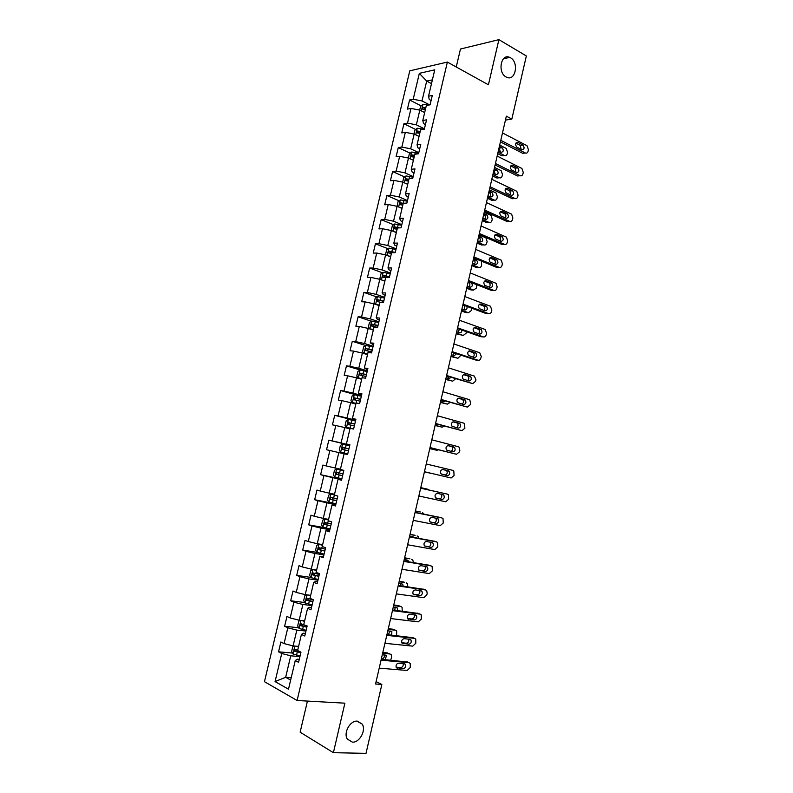 <?xml version="1.0" encoding="UTF-8"?>
<svg xmlns="http://www.w3.org/2000/svg" width="793" height="793" viewBox="0 0 793 793"><rect width="100%" height="100%" fill="white"/><g stroke="black" fill="none" stroke-linecap="round" stroke-linejoin="round"><path stroke-width="1.19" d="M357.266 721.124L362.203 724.108C366.386 730.194 359.606 742.763 352.409 742.149L347.304 739.056C343.2 732.851 350.189 720.361 357.266 721.124M510.494 57.77C519.276 62.379 515.41 81.738 506.608 77.228L506.063 76.951C497.28 72.54 500.938 53.072 509.73 57.383L510.494 57.77M307.436 701.071L300.141 732.187L333.397 752.686L366.019 753.35L381.859 684.458L376.11 681.593M409.783 70.835L264.456 681.683L297.097 700.497L447.381 62.072L409.783 70.835M447.381 62.072L488.419 84.801L498.896 39.65L460.465 49.027L456.253 66.979M299.278 659.33L297.177 659.161L295.254 660.579L298.574 662.324L300.963 652.193L297.633 650.498L301.429 634.41L304.77 636.026L307.149 625.945L300.656 623.724L300.616 625.687L306.851 627.204M295.254 660.579L288.493 689.206L275.062 681.583L281.733 653.491L278.551 651.826L292.518 653.065M419.695 110.098L420.577 106.361L422.927 104.468L426.515 104.785L426.347 105.538L430.084 104.825L432.294 95.457L428.527 96.211L434.762 69.834L419.338 73.343L413.193 99.264L409.584 99.977L407.414 109.117L411.012 108.433L407.523 123.133L403.944 123.748L401.764 132.907L405.342 132.332L401.843 147.072L398.274 147.597L396.094 156.786L399.662 156.31L396.143 171.1L392.594 171.526L390.404 180.745L393.952 180.368L390.434 195.207L386.895 195.534L384.694 204.782L388.223 204.505L384.694 219.403L381.175 219.621L378.975 228.909L382.484 228.731L378.935 243.679L375.436 243.788L373.225 253.106L376.715 253.036L373.156 268.034L369.677 268.044L367.456 277.391L370.926 277.421L367.357 292.468L363.898 292.379L361.677 301.756L365.127 301.895L361.549 316.992L358.099 316.794L355.869 326.21L359.298 326.448L355.71 341.605L352.29 341.297L350.04 350.744L353.46 351.091L349.852 366.297L346.452 365.89L344.202 375.367L347.592 375.813L343.974 391.068L340.594 390.553L338.333 400.069L341.704 400.624L338.076 415.928L334.715 415.314L332.445 424.85L335.806 425.514L332.158 440.878L328.817 440.155L326.538 449.73L329.878 450.493L326.22 465.917L322.9 465.075L320.62 474.68L323.931 475.562L320.263 491.036L316.962 490.084L314.672 499.729L317.963 500.72L314.286 516.243L310.995 515.182L308.705 524.857L311.976 525.957L308.289 541.54L305.018 540.37L302.718 550.074L305.969 551.294L302.262 566.916L299.02 565.637L296.701 575.381L299.942 576.709L296.225 592.391L292.994 591.003L290.674 600.777L293.896 602.214L290.159 617.955L286.957 616.448L284.628 626.262L287.819 627.808L284.072 643.599L280.891 641.983L278.551 651.826M426.327 105.538L422.798 120.496L426.545 119.852L424.324 129.249L420.587 129.854L417.039 144.861L420.766 144.316L418.545 153.753L414.818 154.258L411.27 169.315L414.977 168.879L412.747 178.346L409.039 178.742L405.471 193.859L409.158 193.522L406.918 203.028L403.24 203.315L399.652 218.481L403.33 218.253L401.08 227.789L397.412 227.968L393.824 243.183L397.471 243.064L395.221 252.63L391.573 252.709L387.965 267.984L391.603 267.965L389.333 277.57L385.705 277.54L382.087 292.865L385.705 292.954L383.435 302.589L379.827 302.45L376.189 317.824L379.788 318.033L377.508 327.707L373.919 327.459L370.272 342.883L373.85 343.2L371.56 352.905L367.992 352.548L364.334 368.021L367.893 368.448L365.603 378.192L362.054 377.716L358.377 393.259L361.915 393.794L359.616 403.568L356.087 402.983L352.399 418.575L355.918 419.219L353.609 429.033L350.1 428.339L346.402 443.981L349.901 444.744L347.582 454.587L344.083 453.774L340.375 469.476L343.855 470.358L341.525 480.231L338.056 479.309L333.655 498.034L330.592 497.38L330.493 499.303L336.688 500.76M335.627 505.25L332.009 504.933L335.459 505.964L337.798 496.051L334.339 495.07M332.009 504.933L328.272 520.743L331.712 521.844L329.363 531.796L325.933 530.646L321.77 548.35L318.677 547.656L318.598 549.589L324.813 551.076M323.594 556.25L319.837 556.448L323.247 557.717L325.606 547.735L322.186 546.506M319.837 556.448L316.08 572.368L319.47 573.706L317.111 583.727L313.731 582.34L309.805 599.012L306.683 598.279L306.633 600.232L312.858 601.738M311.48 607.607L309.399 607.359L307.585 608.33L310.955 609.827L313.324 599.776L309.954 598.318M307.585 608.33L303.798 624.369M505.438 120.1L511.832 119.089L506.35 116.155L375.555 684.012L381.859 684.458M301.429 634.41L303.303 633.21L305.384 633.429M298.594 646.424L293.093 645.908L296.83 630.098L305.949 631.05M284.072 643.599L293.093 645.908M287.819 627.808L296.83 630.098M304.631 620.84L299.169 620.225L302.896 604.464L311.956 605.584M290.159 617.955L299.169 620.225M293.896 602.214L302.896 604.464M313.731 582.34L315.485 581.596L317.547 581.884M310.658 595.345L305.216 594.631L308.933 578.93L317.943 580.198M296.225 592.391L305.216 594.631M299.942 576.709L308.933 578.93M316.655 569.939L311.252 569.136L314.95 553.484L323.911 554.912M302.262 566.916L311.252 569.136M305.969 551.294L314.95 553.484M325.933 530.646L329.62 530.705M322.632 544.613L317.259 543.72L320.947 528.128L329.858 529.714M308.289 541.54L317.259 543.72M311.976 525.957L320.947 528.128M328.589 519.385L323.257 518.394L326.924 502.851L335.776 504.596M314.286 516.243L323.257 518.394M317.963 500.72L326.924 502.851M338.056 479.309L341.605 479.884M334.527 494.237L329.224 493.157L332.882 477.673L341.684 479.567M320.263 491.036L329.224 493.157M323.931 475.562L332.882 477.673M340.445 469.178L335.171 468.009L338.819 452.575L344.083 453.804M326.22 465.917L335.171 468.009M329.878 450.493L338.819 452.575M346.402 443.981L349.862 444.903M349.822 445.051L341.099 442.95L344.737 427.566L349.961 428.884M332.158 440.878L341.099 442.95M335.806 425.514L344.737 427.566M352.399 418.575L355.799 419.745M355.68 420.221L347.007 417.97L350.635 402.646L355.829 404.053M338.076 415.928L347.007 417.97M341.704 400.624L350.635 402.646M358.377 393.259L361.707 394.676M361.519 395.489L352.895 393.08L356.503 377.805L361.677 379.312M343.974 391.068L352.895 393.08M347.592 375.813L356.503 377.805M364.334 368.021L367.605 369.697M367.337 370.827L358.763 368.279L362.361 353.054L367.496 354.64M349.852 366.297L358.763 368.279M353.46 351.091L362.361 353.054M370.272 342.883L373.473 344.796M373.136 346.254L364.611 343.557L368.2 328.391L373.305 330.066M355.71 341.605L364.611 343.557M359.298 326.448L368.2 328.391M376.189 317.824L377.389 319.331L379.332 319.985M378.905 321.77L370.44 318.925L374.009 303.808L379.084 305.573M361.549 316.992L370.44 318.925M365.127 301.895L374.009 303.808M382.087 292.865L383.237 294.57L385.16 295.254M384.664 297.365L376.239 294.372L379.807 279.305L384.853 281.158M367.357 292.468L376.239 294.372M370.926 277.421L379.807 279.305M387.965 267.984L389.066 269.898L390.979 270.621M390.404 273.04L382.028 269.907L385.586 254.89L390.602 256.833M373.156 268.034L382.028 269.907M376.715 253.036L385.586 254.89M393.824 243.183L394.864 245.305L396.768 246.058M396.123 248.804L387.797 245.523L391.336 230.555L396.322 232.587M378.935 243.679L387.797 245.523M382.484 228.731L391.336 230.555M399.652 218.481L400.653 220.801L402.537 221.594M401.823 224.647L393.546 221.217L397.075 206.309L402.031 208.42M384.694 219.403L393.546 221.217M388.223 204.505L397.075 206.309M405.471 193.859L406.412 196.377L408.296 197.199M407.503 200.57L399.276 197.001L402.794 182.142L407.721 184.333M390.434 195.207L399.276 197.001M393.952 180.368L402.794 182.142M411.27 169.315L412.162 172.041L414.025 172.894M413.163 176.571L404.985 172.864L408.484 158.055L413.391 160.335M396.143 171.1L404.985 172.864M399.662 156.31L408.484 158.055M417.039 144.861L417.881 147.785L419.745 148.678M418.803 152.662L410.675 148.816L414.164 134.047L419.031 136.416M401.843 147.072L410.675 148.816M405.342 132.332L414.164 134.047M422.798 120.496L423.591 123.619L425.435 124.531M424.424 128.833L416.345 124.838L419.824 110.128L424.661 112.576M407.523 123.133L416.345 124.838M411.012 108.433L419.824 110.128M428.527 96.211L429.281 99.522L431.114 100.473M429.697 104.904L421.995 100.949L426.693 81.094L431.501 83.652M413.193 99.264L421.995 100.949M419.338 73.343L426.693 81.094L432.393 79.865M498.896 39.65L526.344 55.966L511.832 119.089M333.397 752.686L344.886 703.173L297.097 700.497M291.209 677.708L285.658 677.311L290.644 680.067M299.923 656.604L290.744 655.811L285.658 677.311L275.062 681.583M281.733 653.491L290.744 655.811M409.584 99.977L421.172 105.885M403.944 123.748L415.681 129.497M398.274 147.597L410.179 153.188M392.594 171.526L404.658 176.958M386.895 195.534L399.137 200.807M381.175 219.621L393.596 224.736M375.436 243.788L388.055 248.744M369.677 268.044L382.504 272.832M363.898 292.379L376.943 296.998M358.099 316.794L371.382 321.244M352.29 341.297L365.811 345.57M346.452 365.89L360.795 370.143M340.594 390.553L359.398 395.786M334.715 415.314L355.561 420.716M328.817 440.155L349.792 445.2M320.62 474.68L341.763 479.24M314.672 499.729L335.935 503.912M308.705 524.857L324.912 527.751M302.718 550.074L317.022 552.374M296.701 575.381L310.906 577.403M290.674 600.777L304.79 602.531M284.628 626.262L298.654 627.749M502.484 132.927L527.018 145.714L528.445 149.708L528.118 151.166C527.583 152.861 526.671 153.465 525.353 152.99L500.779 140.341M500.423 141.868L522.706 153.307L525.353 152.99M515.886 143.127L520.277 145.397L522.934 145.06C524.738 147.736 524.381 149.292 521.863 149.718L516.758 147.092C514.944 144.385 515.311 142.829 517.849 142.413L522.934 145.06L520.277 145.397L521.14 149.352M423.958 112.219L424.711 112.388M497.707 153.654L501.999 155.815L504.536 155.507L498.044 152.226M426.515 104.785L428.111 105.201M499.689 145.079L506.172 148.39L507.599 152.296L507.282 153.713C506.757 155.378 505.845 155.973 504.536 155.507M500.413 151.988L499.055 147.815M423.72 109.176L425.672 108.334M425.821 107.67L423.135 107.293L422.709 109.117L425.395 109.503M423.135 107.293L424.85 108.165L423.145 107.293M498.341 150.948L501.057 152.315C503.565 151.889 503.912 150.373 502.118 147.756L499.392 146.368M502.118 147.756L499.57 148.083L502.118 147.756M497.152 156.072L521.903 168.463L523.271 172.388L522.934 173.845C522.409 175.55 521.487 176.175 520.158 175.719L495.447 163.507M495.11 164.934L517.522 175.977L520.158 175.719M517.72 167.838L517.779 167.868C519.534 170.535 519.157 172.081 516.649 172.517L511.455 169.94C509.701 167.254 510.087 165.697 512.605 165.281L517.72 167.838L515.083 168.116L515.896 172.14M510.692 165.935L515.083 168.116M491.809 179.287L516.768 191.282L518.077 195.137L517.74 196.605C517.214 198.309 516.283 198.954 514.954 198.518L490.094 186.751M489.787 188.08L512.328 198.716L514.954 198.518M512.496 190.687L512.615 190.756C514.31 193.413 513.914 194.949 511.426 195.385L506.132 192.868C504.437 190.191 504.844 188.635 507.351 188.228L512.496 190.687L509.859 190.905L510.623 195.009M505.488 188.823L509.859 190.905M418.129 135.98L419.091 136.188M492.582 175.917L496.894 177.999L499.421 177.751L492.889 174.589M414.035 134.027L414.977 130.052L417.316 128.208L423.858 129.328M494.545 167.412L501.136 170.654L502.504 174.49L502.177 175.917C501.652 177.582 500.74 178.197 499.421 177.751M495.238 174.291L493.93 170.059M418.109 132.966L419.21 131.896L420.062 132.064M420.211 131.46L417.495 131.053L417.088 132.887L419.775 133.283M493.187 173.3L495.922 174.629C498.42 174.202 498.787 172.686 497.042 170.079L494.247 168.711M412.261 159.809L413.45 160.067M487.437 198.25L491.779 200.262L494.297 200.074L487.725 197.021M408.355 158.025L409.357 153.822L411.686 152.028L418.654 153.287M489.38 189.824L496.091 192.986L497.389 196.763L497.062 198.191C496.537 199.866 495.615 200.49 494.297 200.074M490.054 196.664C490.867 195.088 490.669 193.76 489.44 192.679L488.795 192.372M412.479 156.826L413.549 155.706L414.442 155.884M414.57 155.319L411.835 154.903L411.458 156.736L414.134 157.153M488.022 195.722L490.778 197.011C493.246 196.585 493.642 195.068 491.957 192.471L489.083 191.123M486.446 202.592L511.624 214.179L512.863 217.966L512.536 219.433C512 221.148 511.069 221.812 509.73 221.396L484.721 210.076M484.434 211.295L507.104 221.534L509.73 221.396M507.252 213.614L507.431 213.713C509.066 216.35 508.65 217.897 506.172 218.323L500.799 215.865C499.164 213.198 499.59 211.662 502.078 211.245L507.252 213.614L504.814 213.872C506.023 215.002 506.192 216.36 505.329 217.946M500.274 211.781L504.626 213.773M481.054 225.965L506.459 237.147L507.639 240.864L507.302 242.341C506.767 244.066 505.835 244.73 504.487 244.353L479.329 233.469M479.071 234.579L501.88 244.422L504.487 244.353M501.989 236.611L502.227 236.74C503.813 239.377 503.367 240.903 500.908 241.34L495.447 238.941C493.87 236.284 494.317 234.758 496.785 234.332L501.989 236.611L499.62 236.839C500.819 238.029 500.958 239.397 500.016 240.953M495.04 234.817L499.382 236.71M475.661 249.408L501.275 260.183L502.395 263.841L502.058 265.308C501.523 267.053 500.581 267.737 499.233 267.37L473.927 256.942M473.689 257.943L496.626 267.38L499.233 267.37M496.715 259.688L497.013 259.846C498.529 262.463 498.073 263.99 495.635 264.426L490.074 262.086C488.557 259.45 489.023 257.923 491.482 257.507L496.715 259.688L494.406 259.886C495.605 261.125 495.694 262.513 494.673 264.039M489.806 257.923L494.118 259.717M406.353 183.728L407.79 184.026M482.283 220.652L486.644 222.585L489.152 222.456L482.541 219.522M402.666 182.112L403.716 177.672L406.036 175.927L413.014 177.216M484.206 212.306L491.016 215.389L492.265 219.096L491.928 220.533C491.402 222.218 490.48 222.863 489.152 222.456M484.84 219.116C485.722 217.56 485.564 216.221 484.345 215.091L483.641 214.764M406.839 180.774L407.88 179.605L408.791 179.783M408.92 179.258L406.155 178.831L405.798 180.675L408.484 181.101M482.838 218.224L485.613 219.453C488.072 219.027 488.478 217.53 486.852 214.943L483.908 213.604M400.386 207.716L402.11 208.063M477.108 243.124L481.49 244.987L483.988 244.918L477.346 242.093M397.065 206.309L398.046 201.6L400.366 199.905L407.344 201.224M479.012 234.847L485.931 237.87L487.11 241.508L486.783 242.945C486.258 244.641 485.326 245.295 483.988 244.918M479.606 241.627C480.568 240.101 480.439 238.752 479.23 237.573L478.466 237.216M403.34 203.305L400.455 202.839L400.118 204.683L402.804 205.139M401.179 204.802L402.18 203.573L403.131 203.761M477.644 240.785L480.429 241.974C482.868 241.548 483.304 240.051 481.728 237.474L478.714 236.155M394.369 231.784L396.421 232.19M471.914 265.675L476.325 267.459L478.813 267.449L472.122 264.733M391.851 230.763L391.276 230.238L392.376 225.608L394.676 223.963L401.664 225.311M474.343 264.208C475.384 262.721 475.294 261.353 474.105 260.114L473.282 259.737M399.454 227.869L394.745 226.927L394.428 228.78L397.115 229.246M395.509 228.909L396.47 227.631L397.937 227.948M472.43 263.425L475.225 264.565C477.654 264.138 478.11 262.642 476.593 260.084L473.5 258.776M478.813 267.449C480.152 267.806 481.093 267.132 481.619 265.427L481.539 261.175M470.239 272.941L496.071 283.299L497.142 286.888L496.805 288.365C496.259 290.109 495.308 290.813 493.95 290.476L468.494 280.494M468.286 281.396L491.363 290.416L493.95 290.476M491.422 282.833L491.769 283.032C493.236 285.629 492.76 287.155 490.332 287.591L484.692 285.311C483.224 282.695 483.72 281.168 486.159 280.742L491.422 282.833L489.182 283.002C490.361 284.3 490.401 285.708 489.311 287.195M484.553 281.109L488.835 282.804M388.283 255.931L390.701 256.387M466.7 288.285L471.141 290L473.619 290.05L466.899 287.453M386.508 255.247L385.576 254.345L386.677 249.706L388.966 248.1L395.965 249.478M469.069 286.868C470.18 285.411 470.14 284.033 468.95 282.734L468.068 282.338M395.261 252.432L389.006 251.094L388.709 252.957L391.395 253.443M389.819 253.106L390.731 251.768L394.498 252.65M467.196 286.144L470.011 287.235C472.42 286.798 472.896 285.311 471.439 282.764L468.266 281.475M473.619 290.05L476.444 287.988L476.762 284.707M464.797 296.542L490.361 306.207L491.858 310.004L491.521 311.49C490.986 313.245 490.024 313.959 488.657 313.651L463.053 304.125M462.874 304.909L486.079 313.532L488.657 313.651M486.109 306.058L486.515 306.286C487.923 308.874 487.427 310.39 485.019 310.836L479.289 308.616C477.882 306.009 478.397 304.492 480.816 304.066L486.109 306.058L483.938 306.197C485.098 307.565 485.098 308.973 483.928 310.43M479.299 304.373L483.532 305.969M382.127 280.157L384.972 280.672M383.862 280.791L384.892 281.009M461.476 310.975L465.937 312.611L468.405 312.72L461.645 310.241M381.066 279.77L379.857 278.531L380.957 273.872L383.247 272.326L390.235 273.734M463.766 309.587C464.946 308.18 464.956 306.792 463.786 305.424L462.854 305.008M389.541 276.698L383.257 275.349L382.979 277.213L385.666 277.709M384.109 277.381L384.982 275.994L389.462 277.035M461.952 308.923L464.787 309.964C466.651 309.984 467.364 308.794 466.928 306.415M468.405 312.72L471.25 310.608L471.676 308.18M459.345 320.223L485.058 329.432L486.565 333.199L486.228 334.686C485.683 336.45 484.721 337.184 483.353 336.896L457.591 327.826M457.442 328.51L480.786 336.718L483.353 336.896M480.786 329.363L481.242 329.62C482.59 332.188 482.075 333.694 479.686 334.15L473.877 331.989C472.529 329.402 473.054 327.896 475.453 327.459L480.786 329.363L478.675 329.462C479.824 330.899 479.765 332.326 478.506 333.734M474.036 327.707L478.209 329.204M375.882 304.453L379.213 305.047M377.527 305.027L379.143 305.335M456.233 333.734L463.181 335.469L456.381 333.1M375.555 304.343L374.108 302.807L375.218 298.128L377.498 296.632L384.496 298.069M458.433 332.386L459.276 329.154M383.802 301.043L377.478 299.685L377.23 301.548L381.78 302.529M378.39 301.736L379.213 300.289L383.733 301.34M456.689 331.781L459.534 332.773C461.011 332.941 461.804 332.039 461.903 330.076M463.181 335.469L466.036 333.308L466.403 331.662M453.874 343.984L479.735 352.736L481.262 356.473L480.915 357.96C480.37 359.735 479.408 360.488 478.02 360.22L452.119 351.616M451.98 352.181L475.463 359.972L478.02 360.22M475.433 352.736L475.949 353.034C477.247 355.581 476.702 357.088 474.333 357.544L468.435 355.442C467.146 352.875 467.692 351.368 470.08 350.932L475.433 352.736L473.391 352.806C474.531 354.312 474.422 355.75 473.064 357.118M468.762 351.121L472.876 352.508M378.737 322.493L371.729 321.016L369.459 322.464L368.349 327.152L369.875 328.857L373.434 329.491M369.875 328.857L373.384 329.739M450.979 356.563L457.938 358.277L451.098 356.037M453.071 355.264L454.211 352.925M378.033 325.467L371.689 324.099L371.451 325.973L377.587 327.35M372.66 326.181L373.424 324.684L377.974 325.725M451.405 354.709L454.27 355.651L456.609 353.718M457.938 358.277L461.011 355.175M448.382 367.823L474.392 376.11L475.929 379.817L475.582 381.314L472.678 383.624L446.618 375.476M446.518 375.941L472.678 383.624M470.071 376.189L470.636 376.516C471.875 379.044 471.32 380.541 468.97 381.007L462.993 378.975C461.754 376.427 462.319 374.92 464.678 374.474L470.071 376.189L468.088 376.219C469.208 377.815 469.04 379.272 467.583 380.571M463.489 374.613L467.523 375.892M372.958 346.997L365.95 345.49L363.68 346.888L362.57 351.596L364.086 353.351L367.645 354.025M364.086 353.351L367.595 354.223M445.696 379.47L452.674 381.175L445.795 379.044M447.678 378.202L448.828 376.665M372.254 349.981L365.87 348.603L365.662 350.486L371.808 351.874M366.921 350.714L367.615 349.148L372.204 350.189M446.102 377.716L448.987 378.608L451.118 377.379M452.674 381.175L455.588 378.776M442.871 391.742L469.04 399.563L469.793 399.999L470.586 403.24L470.239 404.737L467.315 407.096L441.106 399.424M441.027 399.771L467.315 407.096M464.688 399.722L465.303 400.069C466.492 402.586 465.917 404.083 463.588 404.549L457.521 402.586C456.342 400.049 456.927 398.562 459.266 398.106L464.688 399.722L462.765 399.712C463.875 401.407 463.637 402.874 462.061 404.103M458.215 398.185L462.15 399.355M367.159 371.58L360.141 370.044L357.891 371.392L356.771 376.11L358.277 377.934L361.826 378.648M358.277 377.934L361.796 378.796M440.412 402.447L447.401 404.133L440.482 402.12M442.246 401.218L443.188 400.406M366.455 374.574L360.042 373.186L359.853 375.069L365.999 376.477M361.172 375.337L361.796 373.701L366.416 374.732M440.789 400.792L443.693 401.635L445.388 401.05M447.401 404.133L450.107 402.428M437.349 415.74L463.667 423.095L464.48 423.561L464.876 428.25L461.942 430.649L435.575 423.442M435.516 423.68L461.942 430.649M459.296 423.323L459.95 423.71C461.09 426.208 460.505 427.695 458.185 428.17L452.04 426.277C450.91 423.759 451.514 422.272 453.844 421.807L459.296 423.323L457.422 423.284C458.513 425.098 458.205 426.575 456.5 427.714M452.952 421.836L456.768 422.897M361.34 396.252L354.312 394.686L352.072 395.975L350.952 400.713L352.449 402.606L355.998 403.35M352.449 402.606L355.978 403.449M435.099 425.494L442.107 427.169L435.149 425.276M360.627 399.256L354.193 397.858L354.015 399.751L360.181 401.159M355.413 400.039L355.948 398.344L360.607 399.365M435.456 423.938L439.243 424.701M442.107 427.169L444.447 426.119M431.798 439.818L458.275 446.697L459.147 447.202L459.841 450.315L459.494 451.822L456.54 454.28L430.024 447.549M429.994 447.668L456.54 454.28M453.874 447.004L454.587 447.421C455.668 449.899 455.063 451.376 452.763 451.871L446.538 450.037C445.458 447.549 446.082 446.062 448.392 445.587L453.874 447.004L452.069 446.925C453.14 448.897 452.734 450.384 450.86 451.386M447.718 445.567L451.366 446.509M355.502 421.004L348.474 419.408L346.234 420.647L345.114 425.405L346.591 427.348L353.619 428.954M346.591 427.348L353.609 429.003M429.776 448.62L436.794 450.275L429.796 448.511M354.788 424.027L348.325 422.61L348.167 424.513L354.332 425.93M349.673 424.84L350.08 423.065L354.768 424.086M436.794 450.275L438.539 449.839M426.238 463.974L452.862 470.378L453.784 470.923L454.092 475.483L451.128 477.991L424.453 471.736L451.128 477.991M448.441 470.764L449.195 471.211C450.236 473.669 449.611 475.146 447.331 475.651L441.027 473.887C439.996 471.409 440.63 469.932 442.93 469.446L446.687 470.645C447.728 472.915 447.183 474.402 445.042 475.106M442.583 469.406L445.944 470.209M340.722 452.188L347.76 453.824L340.722 452.188L339.255 450.176L340.375 445.398L342.546 444.249L340.683 452.139M424.433 471.815L431.471 473.461L424.433 471.805M342.546 444.249L349.644 445.844M344.003 449.75L344.202 447.867L348.92 448.888L345.451 448.065L342.437 447.45L342.289 449.353L348.474 450.791M420.657 488.21L447.44 494.138L448.412 494.713L448.679 499.213L445.696 501.771L418.863 496.002M447.44 494.138L420.667 488.141M442.99 494.604L443.783 495.07C444.774 497.508 444.139 498.985 441.87 499.501L435.496 497.816C434.514 495.357 435.159 493.88 437.439 493.385L442.99 494.604M440.928 494.148L441.295 494.445C442.286 496.884 441.651 498.351 439.381 498.866L435.823 498.093M336.718 469.109L343.756 470.764L336.718 469.109L334.507 470.239L333.367 475.027L334.834 477.108L341.872 478.774M420.776 487.685L427.833 489.251L420.786 487.626M343.042 473.808L336.529 472.37L336.401 474.283L342.586 475.731M342.596 475.691L338.274 474.69L338.294 472.757L336.529 472.37M428.934 489.975L427.833 489.251M415.056 512.536L441.998 517.978L443.019 518.592L443.247 523.023L440.244 525.63L413.252 520.347M439.748 517.353L415.096 512.347M437.528 518.523L438.36 519.019C439.302 521.437 438.648 522.904 436.398 523.439L429.955 521.824C429.013 519.385 429.677 517.908 431.937 517.393L437.528 518.523M435.704 518.156L435.872 518.325C436.824 520.733 436.17 522.2 433.92 522.726L430.103 521.972M334.378 494.901L330.82 494.089L328.609 495.169L327.469 499.967L328.917 502.118L335.964 503.813M330.82 494.089L334.359 494.981M415.373 511.118L420.34 511.971M415.413 510.95L420.102 511.901M336.708 500.67L332.376 499.679L332.376 497.736L330.592 497.38M337.134 498.827L333.655 498.034M424.037 514.161L422.481 512.556M409.436 536.93L436.537 541.897L437.607 542.531L437.795 546.912L434.782 549.579L407.622 544.771M434.445 541.252L409.505 536.633M432.036 542.511L432.909 543.036C433.811 545.435 433.147 546.912 430.906 547.448L424.384 545.911C423.492 543.492 424.176 542.015 426.416 541.49L432.036 542.511M430.391 542.214L430.44 542.273C431.342 544.672 430.678 546.129 428.438 546.674L424.424 545.951M328.461 519.95L324.892 519.157L322.692 520.178L321.552 524.996L322.989 527.206L330.037 528.941M324.892 519.157L328.431 520.079M409.961 534.621L415.126 535.334M410.031 534.343L414.739 535.216M411.527 537.01L411.091 536.246M331.216 523.935L324.644 522.478L324.555 524.401L330.76 525.878M330.79 525.739L326.448 524.748L325.854 523.38M413.758 537.416L409.654 535.979M418.813 538.338L418.179 536.574L417.108 535.939M403.796 561.414L431.055 565.885L432.175 566.559L432.324 570.881L429.291 573.597L401.982 569.285M429.122 565.24L403.885 560.998M426.535 566.589L427.447 567.134C428.299 569.513 427.625 570.99 425.395 571.535L418.803 570.078C417.961 567.679 418.645 566.212 420.885 565.667L426.535 566.589M425.018 566.341C425.821 568.72 425.137 570.167 422.937 570.692L418.763 570.028M322.523 545.088L318.945 544.305L316.754 545.277L315.614 550.114L317.031 552.384L324.089 554.148M318.945 544.305L322.483 545.267M404.529 558.203L409.882 558.787M404.618 557.816L409.357 558.609M406.264 561.394L405.808 559.828M324.862 550.887L320.511 549.896L319.896 548.578M325.269 549.133L321.77 548.35M408.603 561.781L407.235 560.066L404.222 559.571M413.381 562.564L412.836 560.056L411.716 559.402M398.136 585.987L425.554 589.962L426.723 590.656L427.189 593.392L426.832 594.928L423.789 597.694L396.322 593.878M423.769 589.308L398.255 585.452M421.004 590.745L421.955 591.31C422.778 593.679 422.084 595.137 419.874 595.712L413.203 594.324C412.4 591.945 413.103 590.478 415.324 589.923L421.004 590.745M419.606 590.537C420.27 592.886 419.547 594.304 417.425 594.79L413.113 594.185M316.566 570.326L312.977 569.543L310.797 570.464L309.647 575.312L311.064 577.651L318.122 579.455M312.977 569.543L316.516 570.544M399.087 581.864L404.628 582.32M399.196 581.368L403.964 582.072M400.683 585.809L400.475 583.479M319.311 574.419L312.69 572.923L312.63 574.866L318.845 576.362M318.905 576.124L314.543 575.143L313.919 573.864M403.151 586.166L402.745 584.233L398.77 583.232M407.81 586.84L407.473 583.618L406.303 582.934M392.456 610.63L420.032 614.119L421.252 614.843L421.331 619.055L418.268 621.871L390.632 618.55M418.397 613.465L392.604 609.986M415.463 614.981L416.454 615.566C417.227 617.916 416.523 619.373 414.323 619.957L407.592 618.659C406.829 616.3 407.543 614.833 409.753 614.268L415.463 614.981M414.154 614.813C414.699 617.123 413.946 618.51 411.894 618.976L407.453 618.431M310.588 595.632L306.99 594.879L304.819 595.731L303.669 600.598L305.067 603.007L312.135 604.841M306.99 594.879L310.519 595.91M393.615 605.594L400.881 606.546L399.345 605.931M393.754 604.99L398.542 605.624M394.815 610.263L395.122 607.2M312.928 601.451L308.566 600.47L307.922 599.23M313.324 599.786L309.805 599.012M397.481 610.6L397.323 607.944L393.298 606.972M402.21 611.205L402.091 607.26L400.881 606.546M386.756 635.362L414.501 638.345L415.76 639.099L415.8 643.262L412.727 646.136L384.932 643.311M413.004 637.711L386.934 634.598M409.902 639.297L410.923 639.901C411.666 642.231 410.943 643.688 408.762 644.293L401.962 643.073C401.228 640.734 401.962 639.267 404.152 638.682L409.902 639.297M408.673 639.158C409.109 641.438 408.336 642.796 406.333 643.232L401.783 642.766M300.686 620.394L298.822 621.088L297.662 625.974L299.05 628.452L306.118 630.316M303.253 620.681L304.591 621.038M301.439 620.483L304.512 621.365M388.134 629.414L395.439 630.227L394.042 629.632M388.292 628.7L393.11 629.236M388.481 634.767L389.74 631M306.931 626.866L302.559 625.895L301.915 624.686M391.573 635.094L391.891 631.724L387.817 630.782M396.559 635.639L396.688 630.97L395.439 630.227M381.046 660.182L408.95 662.661L410.249 663.434L410.259 667.547L407.166 670.472L379.213 668.152M407.582 662.036L381.245 659.29M404.321 663.691L405.382 664.316C406.085 666.626 405.352 668.093 403.181 668.707L396.312 667.577C395.618 665.248 396.361 663.781 398.542 663.176L404.321 663.691M403.171 663.582C403.508 665.823 402.705 667.151 400.762 667.577L396.103 667.181M294.292 646.017L292.805 646.533L291.646 651.44L293.014 653.987L300.091 655.88M297.821 646.354L298.564 646.533M295.848 646.166L298.475 646.91M382.632 653.303L389.978 653.987L388.709 653.412M382.821 652.47L387.668 652.936M381.374 658.735L381.958 658.785C383.901 658.378 384.684 657.07 384.318 654.869M297.742 650.022L294.609 649.259L294.58 651.222L300.825 652.758M300.914 652.371L296.532 651.4L295.878 650.22M385.249 659.647L386.439 655.583L382.315 654.681M390.711 660.143L391.633 657.258L391.266 654.75L389.978 653.987M517.849 142.413L516.293 142.621M422.867 104.517L421.361 110.901M512.605 165.281L511.128 165.44M507.351 188.228L505.954 188.347M417.257 128.248L415.71 134.8M420.905 128.555L420.597 129.854M494.455 170.317L496.983 170.049M419.249 131.896L417.524 131.053L419.21 131.896M411.626 152.068L410.04 158.778M415.274 152.415L414.838 154.258M489.311 192.62L491.838 192.412M413.619 155.715L411.884 154.903M502.078 211.245L500.77 211.325M496.785 234.332L495.575 234.381M491.482 257.507L490.361 257.517M405.976 175.967L404.351 182.836M409.624 176.343L409.049 178.742M484.166 214.992L486.674 214.844M407.979 179.614L406.234 178.831M400.306 199.945L398.641 206.973M403.954 200.351L403.26 203.286M478.992 237.444L481.49 237.355M402.319 203.593L400.554 202.83M394.617 224.003L392.922 231.199M398.264 224.449L397.561 227.393M473.808 259.955L476.296 259.926M396.629 227.65L394.864 226.917M486.159 280.742L485.147 280.732M388.917 248.14L387.172 255.505M392.555 248.625L391.851 251.579M468.604 282.546L471.082 282.576M390.929 251.787L389.155 251.094M480.816 304.066L479.914 304.026M383.188 272.366L381.403 279.889M386.825 272.891L386.122 275.845M385.21 276.004L383.425 275.34M475.453 327.459L474.67 327.41M377.438 296.671L375.624 304.363M381.076 297.226L380.372 300.2M379.47 300.309L377.666 299.675M470.08 350.932L469.406 350.873M371.679 321.056L369.845 328.808M374.157 326.518L373.939 327.459M375.307 321.651L374.603 324.634M373.711 324.694L371.897 324.099M464.678 374.474L464.133 374.415M365.89 345.53L364.046 353.311M368.368 351.041L368.011 352.548M369.518 346.154L368.814 349.148M367.922 349.168L366.108 348.593M360.081 370.083L358.238 377.894M362.55 375.644L362.064 377.726M363.709 370.747L363.006 373.751M362.123 373.721L360.3 373.176M354.263 394.716L352.409 402.557M356.721 400.336L356.097 402.983M357.881 395.429L357.167 398.433M356.305 398.354L354.471 397.848M348.414 419.438L346.561 427.298M350.873 425.117L350.159 428.141M352.033 420.191L351.319 423.204M350.466 423.075L348.613 422.6M344.995 449.978L344.281 453.011M346.164 445.032L345.451 448.065M344.608 447.886L342.745 447.44M441.87 499.501L439.381 498.866M336.668 469.139L334.795 477.059M339.107 474.928L338.393 477.971M340.276 469.962L339.563 473.005M338.274 474.69L336.401 474.283M439.51 517.284L441.998 517.978M436.398 523.439L433.92 522.726M330.76 494.118L328.877 502.058M333.199 499.957L332.475 503.02M332.376 499.679L330.493 499.303M434.058 541.133L436.537 541.897M430.906 547.448L428.438 546.674M324.833 519.177L322.949 527.157M327.261 525.085L326.538 528.148M328.282 520.743L327.717 523.142M326.448 524.748L324.555 524.401M428.587 565.062L431.055 565.885M425.395 571.535L422.937 570.692M318.885 544.335L316.992 552.334M321.314 550.292L320.58 553.365M320.511 549.896L318.598 549.589M423.105 589.07L425.554 589.962M419.874 595.712L417.425 594.79M414.184 594.909L413.599 594.691M312.918 569.572L311.025 577.601M315.336 575.579L314.613 578.672M316.09 572.377L315.802 573.636M314.543 575.143L312.63 574.866M417.594 613.148L420.032 614.119M414.323 619.957L411.894 618.976M408.603 619.264L407.909 618.986M306.931 594.899L305.027 602.948M309.339 600.965L308.616 604.068M308.566 600.47L306.633 600.232M412.073 637.314L414.501 638.345M408.762 644.293L406.333 643.232M403.003 643.698L402.21 643.351M300.904 620.423L299.011 628.393M303.332 626.44L302.589 629.543M302.559 625.895L300.616 625.687M406.531 661.56L408.95 662.661M403.181 668.707L400.762 667.577M397.392 668.212L396.5 667.795M294.837 646.067L292.984 653.918M297.296 651.995L296.552 655.117M381.958 658.785L383.455 659.489M296.532 651.4L294.58 651.222M362.203 724.108L356.86 721.124M509.73 57.383L503.436 58.791M517.779 167.868L515.143 168.146M512.615 190.756L509.988 190.974M494.515 170.346L497.042 170.079M489.44 192.679L491.957 192.471M413.549 155.706L411.835 154.903M507.431 213.713L504.814 213.872M502.227 236.74L499.62 236.839M497.013 259.846L494.406 259.886M484.345 215.091L486.852 214.943M407.88 179.605L406.155 178.831M479.23 237.573L481.728 237.474M402.18 203.573L400.455 202.839M474.105 260.114L476.593 260.084M396.47 227.631L394.745 226.927M491.769 283.032L489.182 283.002M468.95 282.734L471.439 282.764M390.741 251.768L389.006 251.094M486.515 306.286L483.938 306.197M463.786 305.424L464.321 305.444M384.982 275.994L383.257 275.349M481.242 329.62L478.675 329.462M379.213 300.289L377.478 299.685M475.949 353.034L473.391 352.806M373.424 324.674L371.689 324.099M470.636 376.516L468.088 376.219M367.615 349.148L365.87 348.603M465.303 400.069L462.765 399.712M361.796 373.701L360.042 373.186M459.95 423.71L457.422 423.284M355.948 398.334L354.193 397.858M454.587 447.421L452.069 446.925M350.08 423.056L348.325 422.61M449.195 471.211L446.687 470.645M344.202 447.867L342.437 447.45M443.783 495.07L441.295 494.445M438.36 519.019L435.872 518.325M432.909 543.036L430.44 542.273M411.151 536.316L413.52 537.049M325.864 522.696L324.644 522.478M427.447 567.134L425.187 566.371M405.897 559.848L408.137 560.601M319.619 547.814L318.677 547.656M421.955 591.31L420.032 590.607M400.842 583.539L402.745 584.233M313.483 573.042L312.69 572.923M416.454 615.566L414.749 614.892M395.638 607.269L397.323 607.944M307.387 598.368L306.683 598.279M410.923 639.901L409.376 639.237M390.364 631.069L391.891 631.724M301.29 623.794L300.656 623.724M405.382 664.316L403.954 663.652M385.021 654.929L386.439 655.583M295.204 649.308L294.609 649.259"/></g></svg>
